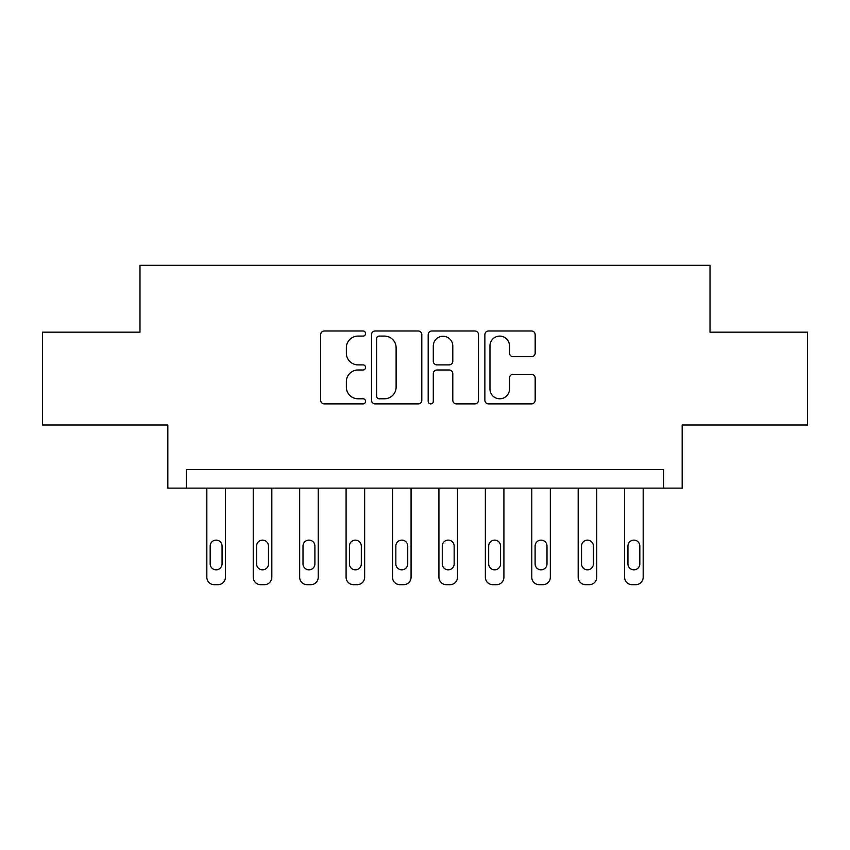 <?xml version="1.0" encoding="UTF-8"?>
<svg xmlns="http://www.w3.org/2000/svg" width="850" height="850" viewBox="0 0 850 850"><rect width="100%" height="100%" fill="white"/><g stroke="black" fill="none" stroke-linecap="round" stroke-linejoin="round"><path stroke-width="1.27" d="M365.585 333.54A2.55 2.55 0 0 0 363.035 330.99L324.307 330.99A3.644 3.644 0 0 0 320.663 334.634L320.663 400.244A3.644 3.644 0 0 0 324.307 403.888L363.035 403.888A2.55 2.55 0 0 0 365.585 401.338A2.55 2.55 0 0 0 363.035 398.788L358.02 398.788A11.666 11.666 0 0 1 346.354 387.122L346.354 381.661A11.666 11.666 0 0 1 358.02 369.994L363.035 369.994A2.55 2.55 0 0 0 365.585 367.444A2.55 2.55 0 0 0 363.035 364.884L358.02 364.884A11.666 11.666 0 0 1 346.354 353.228L346.354 347.756A11.666 11.666 0 0 1 358.02 336.09L363.035 336.09A2.55 2.55 0 0 0 365.585 333.54M531.526 356.681A3.644 3.644 0 0 0 535.171 353.037L535.171 334.634A3.644 3.644 0 0 0 531.526 330.99L488.516 330.99A3.644 3.644 0 0 0 484.872 334.634L484.872 400.244A3.644 3.644 0 0 0 488.516 403.888L531.526 403.888A3.644 3.644 0 0 0 535.171 400.244L535.171 378.006A3.644 3.644 0 0 0 531.526 374.361L513.124 374.361A3.644 3.644 0 0 0 509.479 378.006L509.479 389.034A9.754 9.754 0 0 1 499.726 398.788A9.754 9.754 0 0 1 489.972 389.034L489.972 345.844A9.754 9.754 0 0 1 499.726 336.09A9.754 9.754 0 0 1 509.479 345.844L509.479 353.037A3.644 3.644 0 0 0 513.124 356.681L531.526 356.681M663.595 488.134L682.168 488.134L682.168 425L807.5 425L807.5 332.159L710.016 332.159L710.016 265.317L139.984 265.317L139.984 332.159L42.5 332.159L42.5 425L167.833 425L167.833 488.134L663.595 488.134L663.595 469.561L186.405 469.561L186.405 488.134M421.812 334.634A3.644 3.644 0 0 0 418.168 330.99L375.147 330.99A3.644 3.644 0 0 0 371.503 334.634L371.503 400.244A3.644 3.644 0 0 0 375.147 403.888L418.168 403.888A3.644 3.644 0 0 0 421.812 400.244L421.812 334.634M431.832 330.99L474.853 330.99A3.644 3.644 0 0 1 478.497 334.634L478.497 400.244A3.644 3.644 0 0 1 474.853 403.888L456.439 403.888A3.644 3.644 0 0 1 452.795 400.244L452.795 373.639A3.644 3.644 0 0 0 449.151 369.994L436.942 369.994A3.644 3.644 0 0 0 433.288 373.639L433.288 401.338A2.55 2.55 0 0 1 430.737 403.888A2.55 2.55 0 0 1 428.188 401.338L428.188 334.634A3.644 3.644 0 0 1 431.832 330.99M379.164 336.09A2.55 2.55 0 0 0 376.614 338.64L376.614 396.238A2.55 2.55 0 0 0 379.164 398.788L384.444 398.788A11.666 11.666 0 0 0 396.111 387.122L396.111 347.756A11.666 11.666 0 0 0 384.444 336.09L379.164 336.09M452.795 346.024A9.754 9.754 0 0 0 443.041 336.271A9.754 9.754 0 0 0 433.288 346.024L433.288 361.239A3.644 3.644 0 0 0 436.942 364.884L449.151 364.884A3.644 3.644 0 0 0 452.795 361.239L452.795 346.024M225.399 488.134L225.399 577.256A7.427 7.427 0 0 1 217.972 584.683L214.253 584.683A7.427 7.427 0 0 1 206.826 577.256L206.826 488.134M222.052 563.89L222.052 546.061A5.939 5.939 0 0 0 216.113 540.122A5.939 5.939 0 0 0 210.173 546.061L210.173 563.89A5.939 5.939 0 0 0 216.113 569.829A5.939 5.939 0 0 0 222.052 563.89M271.819 488.134L271.819 577.256A7.427 7.427 0 0 1 264.382 584.683L260.674 584.683A7.427 7.427 0 0 1 253.247 577.256L253.247 488.134M268.473 563.89L268.473 546.061A5.939 5.939 0 0 0 262.533 540.122A5.939 5.939 0 0 0 256.594 546.061L256.594 563.89A5.939 5.939 0 0 0 262.533 569.829A5.939 5.939 0 0 0 268.473 563.89M318.229 488.134L318.229 577.256A7.427 7.427 0 0 1 310.803 584.683L307.094 584.683A7.427 7.427 0 0 1 299.668 577.256L299.668 488.134M314.893 563.89L314.893 546.061A5.939 5.939 0 0 0 308.954 540.122A5.939 5.939 0 0 0 303.004 546.061L303.004 563.89A5.939 5.939 0 0 0 308.954 569.829A5.939 5.939 0 0 0 314.893 563.89M364.65 488.134L364.65 577.256A7.427 7.427 0 0 1 357.223 584.683L353.515 584.683A7.427 7.427 0 0 1 346.088 577.256L346.088 488.134M361.314 563.89L361.314 546.061A5.939 5.939 0 0 0 355.374 540.122A5.939 5.939 0 0 0 349.424 546.061L349.424 563.89A5.939 5.939 0 0 0 355.374 569.829A5.939 5.939 0 0 0 361.314 563.89M411.071 488.134L411.071 577.256A7.427 7.427 0 0 1 403.644 584.683L399.936 584.683A7.427 7.427 0 0 1 392.509 577.256L392.509 488.134M407.734 563.89L407.734 546.061A5.939 5.939 0 0 0 401.795 540.122A5.939 5.939 0 0 0 395.845 546.061L395.845 563.89A5.939 5.939 0 0 0 401.795 569.829A5.939 5.939 0 0 0 407.734 563.89M457.491 488.134L457.491 577.256A7.427 7.427 0 0 1 450.064 584.683L446.356 584.683A7.427 7.427 0 0 1 438.929 577.256L438.929 488.134M454.155 563.89L454.155 546.061A5.939 5.939 0 0 0 448.205 540.122A5.939 5.939 0 0 0 442.266 546.061L442.266 563.89A5.939 5.939 0 0 0 448.205 569.829A5.939 5.939 0 0 0 454.155 563.89M503.912 488.134L503.912 577.256A7.427 7.427 0 0 1 496.485 584.683L492.777 584.683A7.427 7.427 0 0 1 485.35 577.256L485.35 488.134M500.576 563.89L500.576 546.061A5.939 5.939 0 0 0 494.626 540.122A5.939 5.939 0 0 0 488.686 546.061L488.686 563.89A5.939 5.939 0 0 0 494.626 569.829A5.939 5.939 0 0 0 500.576 563.89M550.332 488.134L550.332 577.256A7.427 7.427 0 0 1 542.906 584.683L539.197 584.683A7.427 7.427 0 0 1 531.771 577.256L531.771 488.134M546.996 563.89L546.996 546.061A5.939 5.939 0 0 0 541.046 540.122A5.939 5.939 0 0 0 535.107 546.061L535.107 563.89A5.939 5.939 0 0 0 541.046 569.829A5.939 5.939 0 0 0 546.996 563.89M596.753 488.134L596.753 577.256A7.427 7.427 0 0 1 589.326 584.683L585.618 584.683A7.427 7.427 0 0 1 578.181 577.256L578.181 488.134M593.406 563.89L593.406 546.061A5.939 5.939 0 0 0 587.467 540.122A5.939 5.939 0 0 0 581.528 546.061L581.528 563.89A5.939 5.939 0 0 0 587.467 569.829A5.939 5.939 0 0 0 593.406 563.89M643.174 488.134L643.174 577.256A7.427 7.427 0 0 1 635.747 584.683L632.028 584.683A7.427 7.427 0 0 1 624.601 577.256L624.601 488.134M639.827 563.89L639.827 546.061A5.939 5.939 0 0 0 633.888 540.122A5.939 5.939 0 0 0 627.948 546.061L627.948 563.89A5.939 5.939 0 0 0 633.888 569.829A5.939 5.939 0 0 0 639.827 563.89"/></g></svg>
